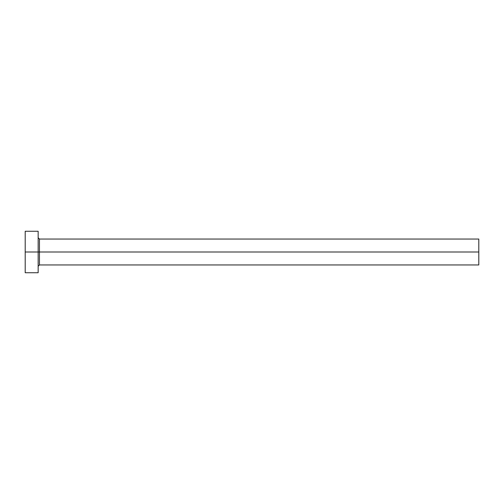 <?xml version="1.0" encoding="UTF-8"?>
<svg xmlns="http://www.w3.org/2000/svg" width="504" height="504" viewBox="0 0 504 504"><rect width="100%" height="100%" fill="white"/><g stroke="black" fill="none" stroke-linecap="round" stroke-linejoin="round"><path stroke-width="0.76" d="M25.2 272.733L25.2 231.267L25.2 252L478.8 252L478.8 264.959L478.8 252L39.457 252L39.457 239.041L39.457 252L25.2 252L25.2 272.733L38.159 272.733L38.159 231.267L38.159 272.733M38.159 266.257L39.457 264.959L39.457 252L39.457 264.959L478.8 264.959M478.8 252L478.8 239.041L478.8 252M478.8 239.041L39.457 239.041L38.159 237.743M25.2 231.267L38.159 231.267"/></g></svg>
